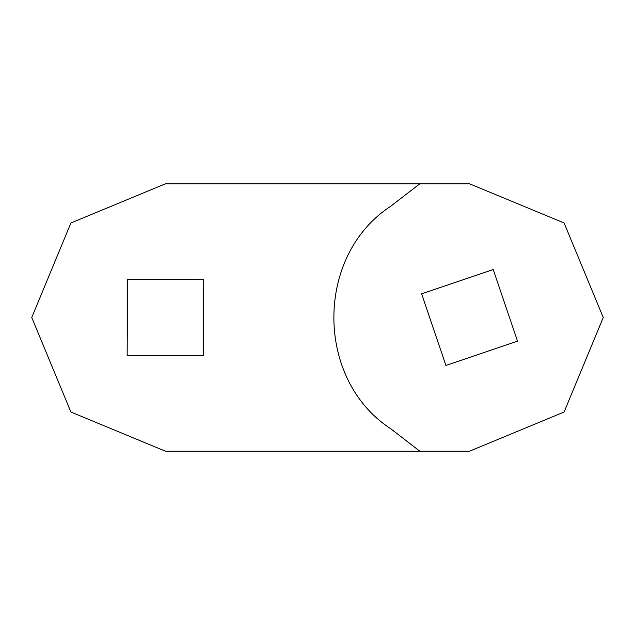 <?xml version="1.0" encoding="UTF-8"?>
<svg xmlns="http://www.w3.org/2000/svg" width="635" height="635" viewBox="0 0 635 635"><rect width="100%" height="100%" fill="white"/><g stroke="black" fill="none" stroke-linecap="round" stroke-linejoin="round"><path stroke-width="0.95" d="M517.525 341.154L493.22 269.542L421.608 293.846L445.913 365.458L517.525 341.154M419.775 183.817L165.433 183.817L70.906 222.972L31.75 317.5L70.906 412.028L165.433 451.183L419.775 451.183L390.755 428.776C314.912 379.428 314.912 255.572 390.755 206.224L419.775 183.817L469.567 183.817L564.094 222.972L603.25 317.5L564.094 412.028L469.567 451.183L419.775 451.183M203.716 279.686L203.248 355.783L127.151 355.314L127.619 279.217L203.716 279.686M165.433 183.817L207.581 183.817M207.581 451.183L165.433 451.183M427.418 451.183L469.567 451.183"/></g></svg>
